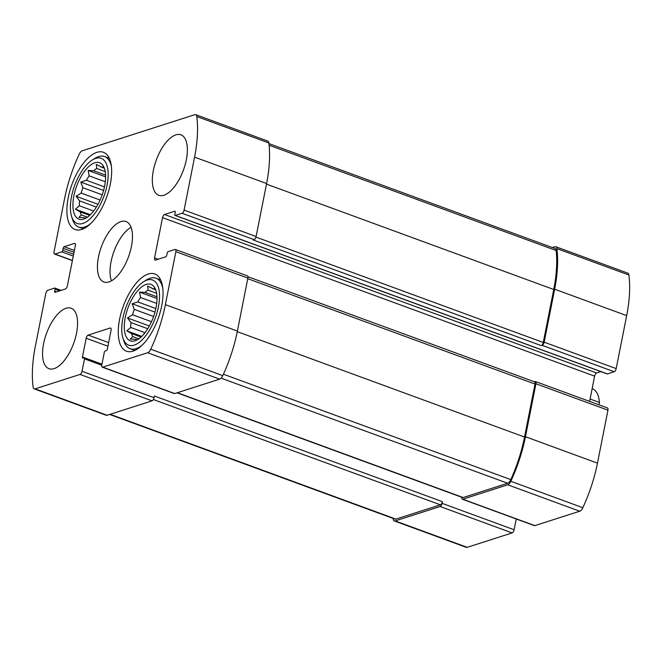<?xml version="1.0" encoding="UTF-8"?>
<svg xmlns="http://www.w3.org/2000/svg" width="662" height="662" viewBox="0 0 662 662"><rect width="100%" height="100%" fill="white"/><g stroke="black" fill="none" stroke-linecap="round" stroke-linejoin="round"><path stroke-width="0.99" d="M85.05 217.947L84.364 217.69A26.836 12.057 -69.9 0 0 84.703 217.831A26.836 12.057 -69.9 0 0 85.894 218.121M87.425 217.161L81.434 214.96A26.836 12.057 -69.9 0 1 80.135 211.881L75.41 209.192L79.332 205.783L93.632 211.021M89.66 215.373L80.135 211.881M96.379 207.065L79.597 200.909A26.836 12.057 -69.9 0 0 79.332 205.783M100.119 200.032L81.153 193.072A26.836 12.057 -69.9 0 1 82.907 187.727L80.781 182.091L86.391 180.254L104.464 186.883M102.221 194.802L82.907 187.727M105.316 181.777L89.18 175.852A26.836 12.057 -69.9 0 0 86.391 180.254M105.597 175.124L93.656 170.746A26.836 12.057 -69.9 0 1 96.726 168.487L96.28 164.424L104.414 168.363M105.233 171.607L96.726 168.487M104.224 167.842L103.52 167.585A26.836 12.057 -69.9 0 0 103.181 167.445A26.836 12.057 -69.9 0 0 101.005 167.114M83.693 219.089A30.055 13.505 -69.9 0 0 102.155 194.976A30.055 13.505 -69.9 0 0 102.85 165.277A30.055 13.505 -69.9 0 0 76.585 186.27A30.055 13.505 -69.9 0 0 83.048 219.271A30.055 13.505 -69.9 0 0 83.693 219.089M103.52 167.585L102.966 165.682L103.562 166.41M89.18 175.852L88.162 170.432L93.656 170.746M79.597 200.909L76.113 196.275L81.153 193.072M84.364 217.69L78.861 217.376L81.434 214.96M136.43 339.614L135.743 339.366A26.836 12.057 -69.9 0 0 136.082 339.498A26.836 12.057 -69.9 0 0 137.274 339.788M138.805 338.836L132.814 336.635A26.836 12.057 -69.9 0 1 131.506 333.549L126.79 330.859L130.712 327.45L145.003 332.696M141.031 337.041L131.506 333.549M147.758 328.733L130.977 322.584A26.836 12.057 -69.9 0 0 130.712 327.45M151.499 321.707L132.524 314.748A26.836 12.057 -69.9 0 1 134.287 309.394L132.152 303.759L137.77 301.922L155.843 308.55M153.592 316.477L134.287 309.394M156.695 303.444L140.551 297.528A26.836 12.057 -69.9 0 0 137.77 301.922M156.968 296.799L145.036 292.422A26.836 12.057 -69.9 0 1 148.098 290.155L147.659 286.1L155.793 290.039M156.613 293.274L148.098 290.155M155.595 289.509L154.9 289.253A26.836 12.057 -69.9 0 0 154.56 289.12A26.836 12.057 -69.9 0 0 152.376 288.781M135.065 340.756A30.055 13.505 -69.9 0 0 153.534 316.651A30.055 13.505 -69.9 0 0 154.221 286.944A30.055 13.505 -69.9 0 0 127.965 307.946A30.055 13.505 -69.9 0 0 134.419 340.947A30.055 13.505 -69.9 0 0 135.065 340.756M154.9 289.253L154.337 287.349L154.933 288.086M140.551 297.528L139.533 292.099L145.036 292.422M130.977 322.584L127.485 317.95L132.524 314.748M135.743 339.366L130.24 339.043L132.814 336.635M54.656 291.197A1.432 0.645 110.1 0 0 54.896 292.306A1.432 0.645 110.1 0 0 55.128 292.306L65.381 289.013A2.863 1.283 110.1 0 0 67.383 285.86L75.344 245.627A2.863 1.283 110.1 0 0 74.864 243.409A2.863 1.283 110.1 0 0 74.409 243.417L64.156 246.703A1.432 0.645 110.1 0 0 63.155 248.283L62.758 250.294A1.432 0.645 110.1 0 1 61.765 251.874L54.987 254.043A2.863 1.283 110.1 0 1 54.532 254.051A2.863 1.283 110.1 0 1 54.052 251.833L64.537 198.857A91.232 40.994 110.1 0 1 79.167 154.296A5.726 2.574 110.1 0 1 82.245 150.787L194.802 114.667A5.726 2.574 110.1 0 1 195.712 114.658A5.726 2.574 110.1 0 1 196.804 116.545A91.232 40.994 110.1 0 1 194.578 157.126L184.086 210.102A2.863 1.283 110.1 0 1 182.091 213.255L175.314 215.431A1.432 0.645 110.1 0 1 175.091 215.44A1.432 0.645 110.1 0 1 174.851 214.331L175.248 212.312A1.432 0.645 110.1 0 0 175.008 211.211A1.432 0.645 110.1 0 0 174.776 211.211L164.524 214.505A2.863 1.283 110.1 0 0 162.529 217.649L154.56 257.89A2.863 1.283 110.1 0 0 155.04 260.108A2.863 1.283 110.1 0 0 155.496 260.1L165.748 256.806A1.432 0.645 110.1 0 0 166.75 255.234L167.147 253.223A1.432 0.645 110.1 0 1 168.148 251.643L174.925 249.475A2.863 1.283 110.1 0 1 175.38 249.466A2.863 1.283 110.1 0 1 175.86 251.684L165.368 304.661A91.232 40.994 110.1 0 1 150.737 349.222A5.726 2.574 110.1 0 1 147.659 352.73L102.742 367.145A2.863 1.283 110.1 0 1 102.287 367.153A2.863 1.283 110.1 0 1 101.807 364.936L104.265 352.523A1.432 0.645 110.1 0 1 105.258 350.951L106.359 350.595A1.432 0.645 110.1 0 0 107.36 349.023L111.075 330.247A2.863 1.283 110.1 0 0 110.595 328.029A2.863 1.283 110.1 0 0 110.14 328.029L88.162 335.088A2.863 1.283 110.1 0 0 86.168 338.241L82.452 357.017A1.432 0.645 110.1 0 0 82.692 358.125A1.432 0.645 110.1 0 0 82.916 358.117L84.016 357.77A1.432 0.645 110.1 0 1 84.239 357.77A1.432 0.645 110.1 0 1 84.479 358.87L82.022 371.283L154.039 397.697A2.863 1.283 110.1 0 1 152.045 400.849L107.12 415.264A5.726 2.574 110.1 0 1 106.218 415.273L34.201 388.859A5.726 2.574 110.1 0 1 33.1 386.972A91.232 40.994 110.1 0 1 35.326 346.383L45.819 293.407A2.863 1.283 110.1 0 1 47.813 290.254L54.59 288.086A1.432 0.645 110.1 0 1 54.822 288.078A1.432 0.645 110.1 0 1 55.062 289.186L54.656 291.197L56.485 291.868M82.022 371.283A2.863 1.283 110.1 0 1 80.028 374.435L35.111 388.851A5.726 2.574 110.1 0 1 34.201 388.859M195.712 114.658L267.721 141.072A5.726 2.574 110.1 0 1 268.822 142.959A91.232 40.994 110.1 0 1 266.596 183.54L256.103 236.524A2.863 1.283 110.1 0 1 254.109 239.669L253.19 239.967L541.251 345.622L542.17 345.332L614.187 371.746L607.41 373.914A1.432 0.645 110.1 0 1 607.178 373.922A1.432 0.645 110.1 0 1 607.013 373.773M175.38 249.466L247.389 275.88A2.863 1.283 110.1 0 1 247.869 278.098L237.385 331.074A91.232 40.994 110.1 0 1 222.755 375.635A5.726 2.574 110.1 0 1 219.676 379.144L174.76 393.559A2.863 1.283 110.1 0 1 174.305 393.567L102.287 367.153M154.039 397.697L154.37 396.017L442.431 501.672L442.1 503.352A2.863 1.283 110.1 0 1 440.106 506.504L512.123 532.918L467.198 547.333A5.726 2.574 110.1 0 1 466.288 547.342L394.279 520.928A5.726 2.574 110.1 0 1 393.178 519.041A91.232 40.994 110.1 0 1 393.104 518.42M516.252 518.983L514.117 529.766A2.863 1.283 110.1 0 1 512.123 532.918M394.279 520.928A5.726 2.574 110.1 0 0 395.189 520.92L440.106 506.504M542.17 345.332A2.863 1.283 110.1 0 0 544.164 342.18L554.657 289.203A91.232 40.994 110.1 0 0 556.883 248.614A5.726 2.574 110.1 0 0 555.782 246.727A5.726 2.574 110.1 0 0 554.88 246.736L552.356 247.547M555.782 246.727L627.799 273.141A5.726 2.574 110.1 0 1 628.9 275.028A91.232 40.994 110.1 0 1 626.674 315.617L616.181 368.593A2.863 1.283 110.1 0 1 614.187 371.746M600.889 371.614L596.619 372.987A2.863 1.283 110.1 0 0 594.617 376.14L589.619 401.404M461.844 497.228A2.863 1.283 110.1 0 0 462.366 499.222A2.863 1.283 110.1 0 0 462.821 499.214L507.737 484.799A5.726 2.574 110.1 0 0 510.816 481.291A91.232 40.994 110.1 0 0 525.446 436.73L535.93 383.753A2.863 1.283 110.1 0 0 535.45 381.535A2.863 1.283 110.1 0 0 535.004 381.544L534.333 381.759M535.45 381.535L607.468 407.949A2.863 1.283 110.1 0 1 607.948 410.167L597.463 463.143A91.232 40.994 110.1 0 1 582.833 507.704A5.726 2.574 110.1 0 1 579.755 511.213L534.83 525.628A2.863 1.283 110.1 0 1 534.375 525.636L462.366 499.222M66.026 308.277A32.198 14.465 110.1 0 1 71.14 308.227A32.198 14.465 110.1 0 1 75.302 338.299A32.198 14.465 110.1 0 1 54.077 368.626A32.198 14.465 110.1 0 1 48.963 368.684A32.198 14.465 110.1 0 1 44.809 338.613A32.198 14.465 110.1 0 1 66.026 308.277M175.827 134.882A32.198 14.465 110.1 0 1 180.941 134.833A32.198 14.465 110.1 0 1 185.103 164.904A32.198 14.465 110.1 0 1 163.878 195.24A32.198 14.465 110.1 0 1 158.764 195.29A32.198 14.465 110.1 0 1 154.602 165.219A32.198 14.465 110.1 0 1 175.827 134.882M133.004 351.15A41.143 18.486 -69.9 0 0 160.13 312.398A41.143 18.486 -69.9 0 0 154.809 273.969A41.143 18.486 -69.9 0 0 123.289 306.225A41.143 18.486 -69.9 0 0 126.475 351.224A41.143 18.486 -69.9 0 0 133.004 351.15M81.633 229.482A41.143 18.486 -69.9 0 0 108.75 190.722A41.143 18.486 -69.9 0 0 103.438 152.293A41.143 18.486 -69.9 0 0 71.91 184.557A41.143 18.486 -69.9 0 0 75.096 229.548A41.143 18.486 -69.9 0 0 81.633 229.482M108.982 281.938A32.198 14.465 -69.9 0 0 130.199 251.601A32.198 14.465 -69.9 0 0 126.045 221.53A32.198 14.465 -69.9 0 0 101.369 246.777A32.198 14.465 -69.9 0 0 103.868 281.987A32.198 14.465 -69.9 0 0 108.982 281.938M442.431 501.672A2.863 1.283 110.1 0 1 440.437 504.825L395.926 519.107A5.726 2.574 110.1 0 1 395.015 519.124L109.644 414.453M247.927 276.708L534.54 381.833A2.863 1.283 110.1 0 1 535.02 384.051L524.527 437.028A91.232 40.994 110.1 0 1 510.799 479.619A5.726 2.574 110.1 0 1 507.663 483.252L463.152 497.534A2.863 1.283 110.1 0 1 462.697 497.543L177.118 392.798M268.896 143.58L555.046 248.54A5.726 2.574 110.1 0 1 556.163 250.526A91.232 40.994 110.1 0 1 553.738 289.493L543.254 342.469A2.863 1.283 110.1 0 1 541.251 345.622M131.076 227.289A32.198 14.465 -69.9 0 0 113.972 251.403A32.198 14.465 -69.9 0 0 111.431 280.845M82.824 223.45A34.705 15.59 -69.9 0 0 107.567 182.158A34.705 15.59 -69.9 0 0 92.233 160.063A34.705 15.59 -69.9 0 0 71.579 216.383A34.705 15.59 -69.9 0 0 82.824 223.45M71.579 216.383L72.514 219.362A37.569 16.881 -69.9 0 0 78.728 227.066A37.569 16.881 -69.9 0 0 84.695 227.008A37.569 16.881 -69.9 0 0 90.396 223.847M111.415 166.534A37.569 16.881 -69.9 0 0 104.604 156.538A37.569 16.881 -69.9 0 0 94.881 158.4L92.233 160.063M134.204 345.117A34.705 15.59 -69.9 0 0 158.938 303.833A34.705 15.59 -69.9 0 0 143.604 281.731A34.705 15.59 -69.9 0 0 122.95 338.05A34.705 15.59 -69.9 0 0 134.204 345.117M122.95 338.05L123.893 341.038A37.569 16.881 -69.9 0 0 130.108 348.742A37.569 16.881 -69.9 0 0 136.074 348.684A37.569 16.881 -69.9 0 0 141.767 345.523M162.786 288.202A37.569 16.881 -69.9 0 0 155.975 278.205A37.569 16.881 -69.9 0 0 146.252 280.067L143.604 281.731M157.002 298.512L139.533 292.099M154.966 312.125L132.152 303.759M149.372 325.977L127.485 317.95M141.759 336.354L126.79 330.859M105.63 176.837L88.162 170.432M103.586 190.457L80.781 182.091M97.993 204.301L76.113 196.275M90.388 214.687L75.41 209.192M598.961 404.83L599.433 402.446L590.09 399.02M599.433 402.446A35.773 16.078 -69.9 0 0 592.374 388.76L592.134 388.677M80.028 374.435L152.045 400.849M35.111 388.851L107.12 415.264M54.987 254.043L72.415 260.439M196.804 116.545L268.822 142.959M194.578 157.126L266.596 183.54M184.086 210.102L256.103 236.524M182.091 213.255L254.109 239.669M175.86 251.684L247.869 278.098M165.368 304.661L237.385 331.074M150.737 349.222L222.755 375.635M147.659 352.73L219.676 379.144M102.742 367.145L174.76 393.559M442.1 503.352L514.117 529.766M395.189 520.92L467.198 547.333M55.062 289.186L59.621 290.866M74.409 243.417L75.211 243.707M64.156 246.703L74.392 250.459M63.155 248.283L74.028 252.272M62.758 250.294L73.631 254.282M61.765 251.874L73.275 256.095M556.883 248.614L628.9 275.028M554.657 289.203L626.674 315.617M544.164 342.18L616.181 368.593M175.314 215.431L607.41 373.914M164.524 214.505L596.619 372.987M162.529 217.649L594.617 376.14M154.56 257.89L158.21 259.231M535.93 383.753L607.948 410.167M525.446 436.73L597.463 463.143M510.816 481.291L582.833 507.704M507.737 484.799L579.755 511.213M462.821 499.214L534.83 525.628M110.14 328.029L110.943 328.327M88.162 335.088L108.634 342.593M86.168 338.241L107.914 346.218M82.452 357.017L101.956 364.166M84.479 358.87L101.758 365.209M177.044 392.823L461.836 497.278M153.361 399.525L440.437 504.825M110.14 414.288L395.926 519.107M247.753 278.685L535.02 384.051M237.269 331.662L524.527 437.028M223.408 374.212L510.799 479.619M221.108 378.151L507.663 483.252M177.375 392.723L463.152 497.534M255.962 237.095L543.254 342.469M266.48 184.127L553.738 289.493M269.086 145.226L556.163 250.526M54.532 254.051L72.381 260.596M54.822 288.078L61.111 290.386M175.091 215.44L607.178 373.922M84.239 357.77L101.94 364.257M109.28 158.251L104.604 156.538M83.412 228.787L78.728 227.066M160.659 279.927L155.975 278.205M134.783 350.455L130.108 348.742"/></g></svg>
